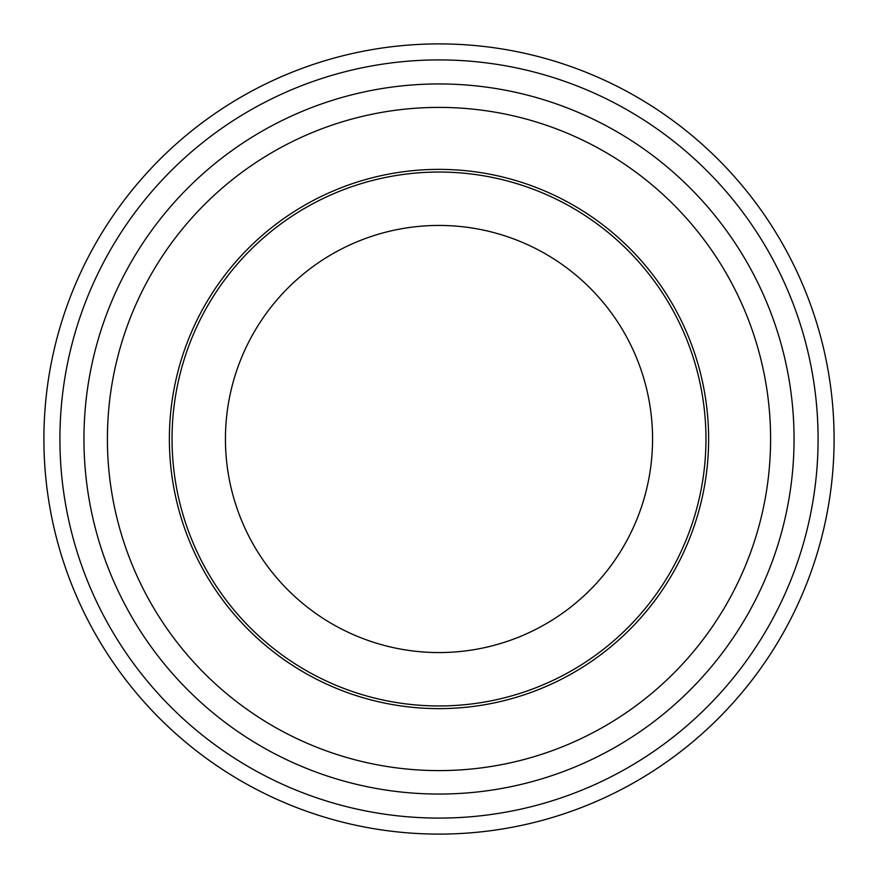 <?xml version="1.0" encoding="UTF-8"?>
<svg xmlns="http://www.w3.org/2000/svg" width="878" height="878" viewBox="0 0 878 878"><rect width="100%" height="100%" fill="white"/><g stroke="black" fill="none" stroke-linecap="round" stroke-linejoin="round"><path stroke-width="1.32" d="M439 172.044A266.956 266.956 0 0 0 172.044 439A266.956 266.956 0 0 0 439 705.956A266.956 266.956 0 0 0 705.956 439A266.956 266.956 0 0 0 439 172.044M439 169.377A269.623 269.623 0 0 0 169.377 439A269.623 269.623 0 0 0 439 708.623A269.623 269.623 0 0 0 708.623 439A269.623 269.623 0 0 0 439 169.377M439 794.052A355.052 355.052 0 0 1 83.948 439A355.052 355.052 0 0 1 439 83.948A355.052 355.052 0 0 1 794.052 439A355.052 355.052 0 0 1 439 794.052A355.052 355.052 0 0 0 794.052 439A355.052 355.052 0 0 0 439 83.948M439 59.913A379.087 379.087 0 0 1 818.087 439A379.087 379.087 0 0 1 439 818.087A379.087 379.087 0 0 1 59.913 439A379.087 379.087 0 0 1 439 59.913M439 43.9A395.1 395.1 0 0 1 834.1 439A395.1 395.1 0 0 1 439 834.1A395.1 395.1 0 0 1 43.9 439A395.1 395.1 0 0 1 439 43.9M439 225.437A213.563 213.563 0 0 0 225.437 439A213.563 213.563 0 0 0 439 652.563A213.563 213.563 0 0 0 652.563 439A213.563 213.563 0 0 0 439 225.437M439 770.599A331.599 331.599 0 0 1 107.401 439A331.599 331.599 0 0 1 439 107.401A331.599 331.599 0 0 1 770.599 439A331.599 331.599 0 0 1 439 770.599"/></g></svg>
